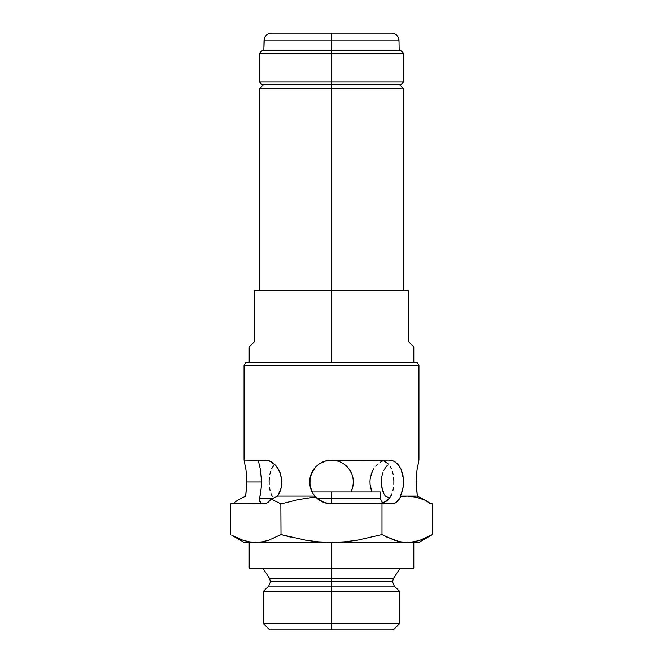 <?xml version="1.0" encoding="UTF-8"?>
<svg xmlns="http://www.w3.org/2000/svg" width="663" height="663" viewBox="0 0 663 663"><rect width="100%" height="100%" fill="white"/><g stroke="black" fill="none" stroke-linecap="round" stroke-linejoin="round"><path stroke-width="0.99" d="M331.5 578.351L393.507 578.351L269.493 578.351L331.5 578.351L331.5 581.716L392.504 581.716L331.5 581.716L331.5 578.351L393.507 578.351L392.504 581.716L394.319 586.084L268.681 586.084L331.5 586.084L331.5 591.272L399.507 591.272L331.5 591.272L331.5 629.85L393.333 629.85L331.5 629.85L331.5 623.676L399.507 623.676L331.5 623.676L331.5 591.272L263.493 591.272L331.5 591.272L331.5 586.084L268.681 586.084L270.496 581.716L269.493 578.351L331.5 578.351L331.5 568.125L413.803 568.125L331.5 568.125L331.5 578.351M331.5 581.716L270.496 581.716L331.5 581.716L331.5 586.084L394.319 586.084L331.5 586.084L331.5 581.716L270.496 581.716L331.5 581.716M325.997 503.118L320.693 500.963L317.411 498.675L331.5 498.675L331.5 491.996L380.371 491.996L331.5 491.996L331.5 498.675L380.371 498.675L382.609 502.927M268.764 501.966L266.112 503.524L264.264 503.822L230.525 503.921L230.525 534.593L230.525 503.921L234.114 502.919L237.271 500.441L234.114 502.919L230.691 503.822L264.264 503.822L267.91 502.62L271.15 499.14L281.013 503.921L298.176 499.645L315.571 496.935L318.936 499.852L322.823 502.032L327.074 503.366L331.5 503.822L331.5 498.675L331.5 503.822L327.754 503.499M327.215 460.52L388.874 460.097L393.366 460.984L395.397 462.061L398.869 465.393L401.43 470.042L403.005 475.653L403.552 481.794L403.054 487.951L400.402 496.106L417.342 496.106L416.173 481.96L417.035 469.81L418.95 460.097L418.95 365.454L417.168 362.363L245.832 362.363L244.05 365.454L418.95 365.454L244.05 365.454L244.05 460.097L267.595 460.321L271.813 462.07L275.75 465.401L280.234 472.769L281.941 481.81L281.228 487.968L277.648 496.106L314.834 496.106L312.613 492.974L309.977 485.797L310.06 477.683L311.303 473.581L316.027 466.512L319.334 463.793L323.105 461.771L327.207 460.528L331.5 460.097L335.776 460.52L331.5 460.097L326.179 460.76M352.948 477.725L351.68 473.556L349.666 469.802L346.956 466.503L343.658 463.793L339.895 461.771L335.768 460.52L339.895 461.771L343.658 463.793L348.39 468.078L351.68 473.556L352.94 477.675L353.362 481.935M314.428 495.617L317.411 498.675L324.24 502.579L331.5 503.822A21.862 21.862 0 0 1 315.571 496.935L314.834 496.106L277.648 496.106L280.341 490.877L281.767 484.918L281.734 478.711L279.189 470.415L275.75 465.401L269.7 460.984L265.507 460.097L244.05 460.097L245.956 469.802L246.719 477.675L246.744 485.797L245.658 496.106L237.271 500.441L245.658 496.106L246.827 481.96L261.537 481.96L260.924 491.217L259.565 498.675L260.36 502.579L261.694 503.524L263.344 503.822L260.36 502.579L259.54 500.963L259.565 498.675L272.203 498.675L259.565 498.675L261.371 486.7L261.404 477.675L260.484 469.802L258.197 460.097L260.484 469.802L261.537 481.96L246.827 481.96L245.956 469.802L244.05 460.097L244.05 365.454L245.832 362.363L417.168 362.363L418.95 365.454L418.95 460.097M310.06 477.675L309.638 481.96L310.06 477.675L311.303 473.581L316.027 466.512L313.326 469.802L310.06 477.675L309.638 481.96L310.069 486.294M316.036 466.512L319.334 463.793L316.044 466.503L319.334 463.802L325.981 460.81M324.182 461.357L323.188 461.738M418.95 542.4L407.231 542.4L418.95 542.4L432.475 534.593L426.268 537.826L432.475 534.593L432.475 503.921L432.475 534.593L420.002 540.295L413.654 541.862L407.231 542.4L400.817 541.862L394.477 540.295L381.987 534.593L381.987 503.921L381.987 534.593L388.195 537.826L381.987 534.593L357.125 540.279L344.346 541.862L331.5 542.4L331.5 568.125L249.197 568.125L331.5 568.125L331.5 542.4L318.746 541.87L306.066 540.312L281.013 534.593L290.344 537.088M311.312 473.564L313.326 469.802M310.069 477.658L310.226 476.921M312.041 491.921L311.378 490.504M310.392 487.661L312.513 492.8M312.663 493.065L313.566 494.465M331.5 498.675L380.371 498.675L317.411 498.675L316.558 497.921M272.22 496.347L271.043 493.703L272.22 496.347M270.131 490.761L269.51 487.628L270.131 490.761M269.17 484.33L269.112 480.99L269.17 484.33M269.335 477.658L269.112 480.99L269.335 477.658M270.628 471.41L269.841 474.443L270.628 471.41M273.032 466.164L274.648 464.059L271.706 468.617M323.105 461.771L327.207 460.528L331.5 460.097L388.874 460.097L393.366 460.984L397.236 463.536L401.049 469.155L403.402 478.694L403.427 484.918L402.416 490.885L400.402 496.106L400.734 496.662L398.944 499.687L394.568 503.35L392.173 503.822L331.5 503.822L392.173 503.822L394.568 503.35L396.855 501.949L400.734 496.662L407.231 496.106L416.555 497.242L425.729 500.441L417.342 496.106L416.256 485.813L416.281 477.691L417.035 469.81L418.842 460.52M432.475 503.921L430.577 503.573L432.309 503.822M398.778 541.464L385.99 536.765M419.986 540.295L413.654 541.862L407.231 542.4L414.458 541.721M385.352 496.106L389.687 498.178L385.352 496.106L383.869 493.62L385.352 496.106M382.659 490.877L383.869 493.62L381.233 484.918L382.659 490.877M381.266 478.711L381.233 484.918L381.266 478.711L382.766 472.769L381.266 478.711M383.811 470.415L385.518 467.581L383.811 470.415M387.25 465.401L385.518 467.581L387.25 465.401M382.269 461.116L379.974 462.368L382.269 461.116M377.777 464.059L375.714 466.164L377.777 464.059M373.882 468.633L372.341 471.41L373.882 468.633M371.139 474.443L372.341 471.41L370.344 477.658L369.979 480.99L370.078 484.33L371.587 490.761L370.625 487.628M372.1 491.996L371.587 490.761L372.1 491.996M381.987 534.593L357.125 540.279L344.346 541.862L331.5 542.4L407.231 542.4L331.5 542.4L318.746 541.87L306.066 540.312L281.013 534.593L280.847 503.822L281.013 534.593L268.54 540.295L262.192 541.862L268.523 540.295L262.183 541.862L255.769 542.4L262.183 541.862L255.769 542.4L249.354 541.862L243.014 540.295L231.81 535.323M309.638 481.96L310.98 489.501L312.613 492.974L315.571 496.935L298.176 499.645L281.013 503.921L271.15 499.14L277.648 496.106L270.902 499.512M339.663 461.68L339.066 461.448M343.509 463.694L342.614 463.139M346.732 466.28L345.887 465.501M351.622 490.521L352.6 487.678M352.923 486.302L353.023 485.797M351.282 491.266L350.959 491.929M335.776 460.52L331.5 460.097M353.362 481.96L352.84 486.7L351.307 491.217L352.84 486.7L353.362 481.96L352.94 477.675M390.78 496.355L386.861 500.963L381.855 503.142L376.219 503.822L383.637 502.587L389.322 498.675L391.957 493.711L390.78 496.355M392.869 490.769L393.49 487.636L392.869 490.769M393.83 484.33L393.888 480.998L393.83 484.33M393.665 477.658L393.888 480.998L393.665 477.658M392.372 471.41L393.159 474.451L392.372 471.41M389.96 466.164L391.303 468.633L389.96 466.164M386.488 462.368L388.352 464.059L384.374 461.116L386.488 462.368M379.592 460.097L384.374 461.116M425.729 500.441L428.886 502.919L430.577 503.573L425.729 500.441L417.342 496.106L407.231 496.106L416.555 497.242L425.729 500.441M269.667 629.85L331.5 629.85L269.667 629.85L263.493 623.676L331.5 623.676L263.493 623.676L263.493 591.272L268.681 586.084M331.5 542.4L244.05 542.4L331.5 542.4M390.151 503.822L392.173 503.822M331.5 491.996L312.074 491.996L331.5 491.996M407.231 496.106L400.402 496.106L400.734 496.662L407.231 496.106M426.268 537.826L420.002 540.295M407.231 542.4L400.817 541.862M280.656 534.792L268.54 540.295L262.192 541.862L255.769 542.4L249.354 541.862L243.014 540.295M232.44 535.671L244.05 542.4M331.5 88.701L403.518 88.701L331.5 88.701L331.5 362.363L331.5 88.701L259.482 88.701L331.5 88.701L331.5 84.591L331.5 88.701M408.657 341.785L408.657 290.344L331.5 290.344L408.657 290.344L408.657 341.785L412.51 345.638L408.657 341.785M413.803 346.931L412.51 345.638L413.803 346.931L413.803 362.363M250.49 345.638L254.343 341.785L254.343 290.344L331.5 290.344L254.343 290.344L254.343 341.785L249.197 346.931L250.49 345.638L249.197 346.931L249.197 362.363M331.5 82.021L331.5 84.591L400.941 84.591L262.059 84.591L331.5 84.591L331.5 82.021L403.518 82.021L331.5 82.021L331.5 53.214L403.518 53.214L331.5 53.214L331.5 82.021L259.482 82.021L331.5 82.021M331.5 50.637L331.5 53.214L259.482 53.214L331.5 53.214L331.5 50.637L400.941 50.637L262.059 50.637L331.5 50.637L331.5 40.866L398.993 40.866L398.703 38.297C397.344 35.031 394.916 33.324 391.427 33.15L331.5 33.15L391.427 33.15L331.5 33.15L331.5 50.637M398.993 40.866L399.143 48.581L398.993 40.866L264.007 40.866L263.857 50.637M398.861 38.984L398.969 39.805M264.031 39.805L264.255 38.471L264.007 40.866L331.5 40.866L331.5 33.15L271.573 33.15C268.084 33.324 265.656 35.031 264.297 38.297L263.957 47.073M331.5 33.15L271.573 33.15L331.5 33.15M264.139 38.984L264.255 38.471M380.371 491.996L380.371 498.675M394.319 586.084L399.507 591.272L399.507 623.676L393.333 629.85M413.803 542.4L413.803 568.125M400.17 568.125L393.507 578.351M262.83 568.125L269.493 578.351M249.197 542.4L249.197 568.125M403.518 290.344L403.518 88.701L399.399 84.591M259.482 290.344L259.482 88.701L263.601 84.591M400.941 50.637L403.518 53.214L403.518 82.021L400.941 84.591M262.059 84.591L259.482 82.021L259.482 53.214L262.059 50.637M399.143 48.581L399.143 50.637"/></g></svg>
